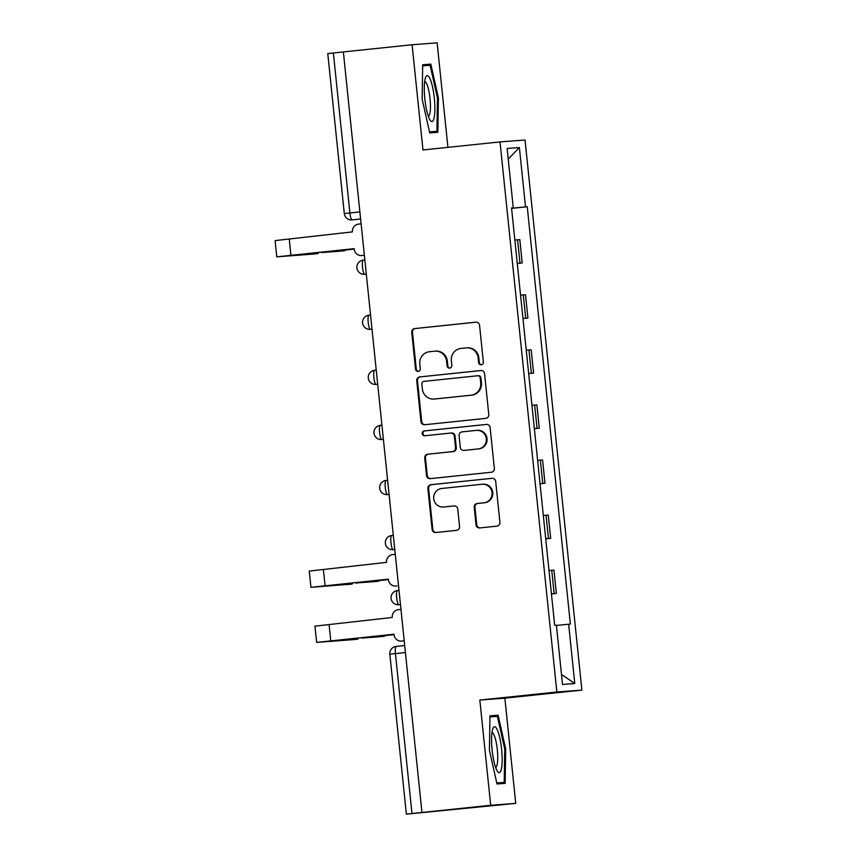 <?xml version="1.0" encoding="UTF-8"?>
<svg xmlns="http://www.w3.org/2000/svg" width="857" height="857" viewBox="0 0 857 857"><rect width="100%" height="100%" fill="white"/><g stroke="black" fill="none" stroke-linecap="round" stroke-linejoin="round"><path stroke-width="1.29" d="M481.238 364.793A2.442 2.389 -94.3 0 0 483.369 362.115L479.556 325.296A3.482 3.407 -94.3 0 0 475.806 322.178L414.777 328.563A3.482 3.407 -94.3 0 0 411.746 332.387L415.549 369.206A2.442 2.389 -94.3 0 0 418.173 371.381A2.442 2.389 -94.3 0 0 420.294 368.714L419.801 363.946A11.152 10.905 -94.3 0 1 429.507 351.724L434.595 351.188A11.152 10.905 -94.3 0 1 446.593 361.14L447.086 365.907A2.442 2.389 -94.3 0 0 449.711 368.092A2.442 2.389 -94.3 0 0 451.832 365.414L451.339 360.647A11.152 10.905 -94.3 0 1 461.045 348.424L466.122 347.888A11.152 10.905 -94.3 0 1 478.12 357.851L478.613 362.618A2.442 2.389 -94.3 0 0 481.238 364.793M476.01 524.816A3.482 3.407 -94.3 0 0 479.759 527.933L496.889 526.134A3.482 3.407 -94.3 0 0 499.92 522.32L495.689 481.42A3.482 3.407 -94.3 0 0 491.939 478.313L430.91 484.698A3.482 3.407 -94.3 0 0 427.879 488.511L432.099 529.412A3.482 3.407 -94.3 0 0 435.849 532.518L456.535 530.354A3.482 3.407 -94.3 0 0 459.566 526.541L457.756 509.037A3.482 3.407 -94.3 0 0 454.006 505.93L443.755 507.001A9.32 9.116 -94.3 0 1 433.706 498.549A9.32 9.116 -94.3 0 1 441.837 488.458L482.02 484.259A9.32 9.116 -94.3 0 1 492.057 492.711A9.32 9.116 -94.3 0 1 483.937 502.791L477.242 503.498A3.482 3.407 -94.3 0 0 474.21 507.312L476.01 524.816L476.738 524.763A3.482 3.407 -94.3 0 0 480.124 527.891M447.932 147.35L437.134 42.85L412.099 44.746L422.972 149.964L500.017 141.908L556.857 692.006L479.824 700.062L490.697 805.28L421.944 812.468L343.357 51.934L333.373 53.005L349.902 212.943A7.102 1.468 84 0 0 352.098 219.895L351.906 219.917A7.102 6.942 -94.3 0 0 352.098 219.895L360.615 219.006M412.099 44.746L343.357 51.934M485.748 418.355A3.482 3.407 -94.3 0 0 488.779 414.531L484.559 373.641A3.482 3.407 -94.3 0 0 480.809 370.524L419.769 376.909A3.482 3.407 -94.3 0 0 416.738 380.733L420.958 421.623A3.482 3.407 -94.3 0 0 424.708 424.74L485.748 418.355M490.129 427.536L494.35 468.425A3.482 3.407 -94.3 0 1 491.318 472.25L430.278 478.635A3.482 3.407 -94.3 0 1 426.529 475.517L424.718 458.013A3.482 3.407 -94.3 0 1 427.761 454.199L452.507 451.607A3.482 3.407 -94.3 0 0 455.538 447.783L454.339 436.181A3.482 3.407 -94.3 0 0 450.589 433.064L424.826 435.763A2.442 2.389 -94.3 0 1 422.19 433.546A2.442 2.389 -94.3 0 1 424.322 430.91L486.38 424.419A3.482 3.407 -94.3 0 1 490.129 427.536M490.697 805.28L515.732 803.384L406.368 814.15L389.839 654.202L395.441 653.591L411.971 813.529L406.368 814.15M515.732 803.384L504.859 698.166L581.892 690.11L525.041 140.012L500.017 141.908M421.944 812.468L411.971 813.529M359.886 211.904L344.3 213.564L327.77 53.616L333.373 53.005M517.274 263.356L519.995 263.11L517.585 239.81L514.864 240.056M517.585 239.81L519.813 239.639L522.213 262.949L517.285 263.463M519.995 263.11L522.213 262.949M522.974 318.536L527.912 318.022L525.502 294.722L520.553 295.14M522.963 318.44L527.912 318.022M528.662 373.62L533.6 373.106L531.19 349.806L526.241 350.213M528.651 373.523L533.6 373.106M534.361 428.704L539.289 428.189L536.889 404.879L531.94 405.297M534.35 428.596L539.289 428.189M540.049 483.777L544.988 483.262L542.577 459.963L537.628 460.38M540.039 483.68L544.988 483.262M545.738 538.86L550.676 538.346L548.266 515.046L543.317 515.453M545.727 538.764L550.676 538.346M551.437 593.944L556.364 593.43L553.965 570.119L549.016 570.537M551.426 593.837L556.364 593.43M511.554 207.994L513.257 207.801L507.13 148.486L519.385 147.554L525.523 206.88L511.575 208.262M556.418 625.428L570.366 624.078L527.237 206.741L525.523 206.88M568.652 624.217L574.779 683.532L562.513 684.464L556.386 625.139L554.672 625.267L511.543 207.93L513.257 207.801M556.857 692.006L581.892 690.11M437.863 132.289L438.409 97.912L430.825 64.146L422.683 64.757L422.137 99.144L429.732 132.91L437.863 132.289M479.824 700.062L504.859 698.166M505.148 783.362L505.694 748.986L498.099 715.22L489.968 715.841L489.422 750.218L497.006 783.984L505.148 783.362M511.586 208.38L527.237 206.741M519.385 147.554L508.222 159.091M561.474 674.427L574.779 683.532M422.672 65.85L430.107 65.282L437.466 97.998L438.409 97.912M422.683 64.993L430.825 64.146M489.947 716.923L497.392 716.366L504.741 749.082L505.694 748.986M489.968 716.077L498.099 715.22M481.538 364.739A2.442 2.389 -94.3 0 1 479.342 362.554L478.859 357.798A11.152 10.905 -94.3 0 0 467.161 347.813L466.433 347.867M434.895 351.166L435.624 351.102A11.152 10.905 -94.3 0 1 447.322 361.086L447.815 365.853A2.442 2.389 -94.3 0 0 450 368.039M476.181 322.168L415.506 328.51A3.482 3.407 -94.3 0 0 412.474 332.334L416.277 369.153A2.442 2.389 -94.3 0 0 418.462 371.338M481.184 370.513L420.498 376.855A3.482 3.407 -94.3 0 0 417.466 380.679L421.698 421.569A3.482 3.407 -94.3 0 0 425.072 424.697M480.199 377.948A2.442 2.389 -94.3 0 0 477.574 375.773L424.001 381.376A2.442 2.389 -94.3 0 0 421.88 384.043L422.394 389.067A11.152 10.905 -94.3 0 0 434.392 399.03L471.018 395.195A11.152 10.905 -94.3 0 0 480.723 382.972L480.199 377.948L480.927 377.894A2.442 2.389 -94.3 0 0 478.302 375.72L477.713 375.762M434.092 399.051L434.82 398.998A11.152 10.905 -94.3 0 0 435.12 398.976L434.392 399.03M480.927 377.894L481.452 382.918A11.152 10.905 -94.3 0 1 471.746 395.141L435.12 398.976M451.328 433.01A3.482 3.407 -94.3 0 1 455.078 436.127L456.278 447.729A3.482 3.407 -94.3 0 1 453.235 451.553L428.489 454.146A3.482 3.407 -94.3 0 0 425.458 457.959L427.257 475.464A3.482 3.407 -94.3 0 0 430.643 478.592M486.744 424.408L425.051 430.857A2.442 2.389 -94.3 0 0 422.919 433.363A2.442 2.389 -94.3 0 0 425.243 435.72M478.195 448.918A9.32 9.116 -94.3 0 0 486.326 438.838A9.32 9.116 -94.3 0 0 476.278 430.385L462.127 431.864A3.482 3.407 -94.3 0 0 459.095 435.677L460.295 447.29A3.482 3.407 -94.3 0 0 464.044 450.407L478.924 448.864A9.32 9.116 -94.3 0 0 487.055 438.773A9.32 9.116 -94.3 0 0 477.263 430.3L476.535 430.353M464.58 450.364A3.482 3.407 -94.3 0 0 464.773 450.343L464.044 450.407M478.924 448.864L464.773 450.343M482.277 484.226L483.005 484.173A9.32 9.116 -94.3 0 1 492.786 492.646A9.32 9.116 -94.3 0 1 484.666 502.738L477.97 503.445A3.482 3.407 -94.3 0 0 474.939 507.258L476.738 524.763M443.498 507.023L444.226 506.969A9.32 9.116 -94.3 0 0 444.483 506.937L443.755 507.001M454.381 505.909L444.483 506.937M492.314 478.292L431.639 484.644A3.482 3.407 -94.3 0 0 428.607 488.458L432.828 529.358A3.482 3.407 -94.3 0 0 436.202 532.486M354.187 249.076L321.782 252.547L340.015 251.176A8.163 1.682 -96 0 1 340.025 251.176A8.163 1.682 -96 0 1 340.015 251.176L344.503 250.715A8.163 1.682 84 0 0 344.514 250.705A8.163 1.682 84 0 0 345.082 250.062M340.025 251.176L326.378 252.076L354.198 249.108M361.847 255.536L364.375 255.29L361.847 255.536A7.102 6.942 -94.3 0 1 354.209 249.194L354.145 248.659L276.79 256.832L313.266 254.079A8.163 1.682 -96 0 1 313.276 254.079A8.163 1.682 -96 0 1 313.266 254.079L317.754 253.608A8.163 1.682 84 0 0 317.765 253.608A8.163 1.682 84 0 0 318.493 252.419M361.118 223.848L358.601 224.106A7.102 6.942 -94.3 0 0 352.42 231.893L275.108 240.592L276.79 256.832M362.79 255.461A7.102 6.942 85.7 0 1 362.597 255.472L361.654 255.547M317.754 253.608L281.375 256.361L354.155 248.691M425.158 78.898A23.075 4.756 84 0 0 425.04 100.74A23.075 4.756 84 0 0 430.096 120.141A23.075 4.756 84 0 0 434.006 118.298A23.075 4.756 84 0 0 432.817 88.26A23.075 4.756 84 0 0 425.618 77.409A23.075 4.756 84 0 0 425.158 78.898M428.307 116.295A17.472 3.599 84 0 0 429.786 113.842A17.472 3.599 84 0 0 429.453 94.249A17.472 3.599 84 0 0 424.676 81.554M437.466 97.998L436.931 131.314L429.496 131.871M429.539 132.085L436.931 131.314M492.443 729.982A23.075 4.756 84 0 0 492.325 751.825A23.075 4.756 84 0 0 497.371 771.225A23.075 4.756 84 0 0 501.291 769.372A23.075 4.756 84 0 0 500.102 739.334A23.075 4.756 84 0 0 492.904 728.493A23.075 4.756 84 0 0 492.443 729.982M495.592 767.369A17.472 3.599 84 0 0 497.071 764.915A17.472 3.599 84 0 0 496.739 745.333A17.472 3.599 84 0 0 491.961 732.628M504.741 749.082L504.216 782.387L496.781 782.955M496.824 783.159L504.216 782.387M388.35 579.557L355.934 583.028L374.166 581.657A8.163 1.682 -96 0 1 374.177 581.657A8.163 1.682 -96 0 1 374.166 581.657L378.655 581.196A8.163 1.682 84 0 0 378.665 581.196A8.163 1.682 84 0 0 379.233 580.543M378.655 581.196L360.529 582.556L388.35 579.589M347.439 584.56A8.163 1.682 -96 0 1 347.428 584.56A8.163 1.682 -96 0 1 347.417 584.56L351.906 584.099A8.163 1.682 84 0 0 351.916 584.088A8.163 1.682 84 0 0 352.645 582.899M395.27 554.329L392.752 554.586A7.102 6.942 -94.3 0 0 386.571 562.374L309.259 571.073L310.941 587.313L351.916 584.088L315.526 586.841L388.307 579.171M395.998 586.017L396.941 585.942A7.102 6.942 85.7 0 1 396.748 585.963L395.805 586.027A7.102 6.942 -94.3 0 0 395.998 586.017L396.941 585.942M395.805 586.027A7.102 6.942 -94.3 0 1 388.36 579.675L388.296 579.139L310.941 587.313M379.865 636.74L366.218 637.64L394.038 634.662L361.622 638.111L379.855 636.74A8.163 1.682 -96 0 1 379.865 636.74A8.163 1.682 -96 0 1 379.855 636.74L384.343 636.269A8.163 1.682 84 0 0 384.354 636.269A8.163 1.682 84 0 0 384.922 635.615M353.105 639.643L316.629 642.396L393.995 634.223L321.504 641.882L353.116 639.643A8.163 1.682 -96 0 1 353.116 639.643A8.163 1.682 -96 0 1 353.105 639.643L357.594 639.172A8.163 1.682 84 0 0 357.605 639.172A8.163 1.682 84 0 0 358.333 637.983M400.969 609.402L398.441 609.67A7.102 6.942 -94.3 0 0 392.26 617.458L314.947 626.156L316.629 642.396M404.215 640.854L402.64 641.025A7.102 6.942 85.7 0 1 402.447 641.036L401.494 641.111A7.102 6.942 -94.3 0 0 401.687 641.09L402.64 641.025M393.995 634.223L394.049 634.758A7.102 6.942 -94.3 0 0 401.494 641.111M404.215 640.832L401.687 641.09M389.839 654.202A7.102 7.102 0 0 1 396.159 646.414L404.697 645.525L396.17 646.414A7.102 1.468 84 0 0 396.159 646.414A7.102 1.468 84 0 0 395.441 653.591L405.425 652.541M548.448 538.517L546.048 515.207M542.76 483.434L540.349 460.134M537.071 428.35L534.661 405.05M531.372 373.277L528.962 349.967M525.684 318.193L523.273 294.894M554.147 593.59L551.737 570.291M400.465 604.571L398.655 604.753A7.102 6.942 85.7 0 0 398.848 604.731A7.102 1.468 84 0 1 396.662 597.8A7.102 1.468 84 0 1 397.38 590.612A7.102 1.468 84 0 0 397.38 590.612A7.102 7.102 0 0 0 391.049 598.315A7.102 7.102 0 0 0 398.655 604.753M399.008 590.441L397.391 590.612L399.008 590.441M394.777 549.487L392.967 549.669A7.102 6.942 85.7 0 0 393.159 549.658A7.102 1.468 84 0 1 390.963 542.727A7.102 1.468 84 0 1 391.692 535.529L391.692 535.529A7.102 7.102 0 0 0 385.35 543.231A7.102 7.102 0 0 0 392.967 549.669M393.309 535.357L391.692 535.529L393.309 535.357M389.078 494.403L387.268 494.596A7.102 6.942 85.7 0 0 387.46 494.575A7.102 1.468 84 0 1 385.275 487.644A7.102 1.468 84 0 1 385.993 480.456A7.102 7.102 0 0 0 379.662 488.147A7.102 7.102 0 0 0 387.268 494.596M387.621 480.284L386.004 480.456A7.102 1.468 84 0 0 385.993 480.456L387.621 480.284M383.39 439.33L381.579 439.512A7.102 6.942 85.7 0 0 381.772 439.491A7.102 1.468 84 0 1 379.587 432.56A7.102 1.468 84 0 1 380.304 425.372A7.102 1.468 84 0 0 380.304 425.372A7.102 7.102 0 0 0 373.973 433.074A7.102 7.102 0 0 0 381.579 439.512M381.933 425.201L380.315 425.372L381.933 425.201M377.701 384.247L375.891 384.429A7.102 6.942 85.7 0 0 376.084 384.418A7.102 1.468 84 0 1 373.888 377.487A7.102 1.468 84 0 1 374.616 370.288L374.616 370.288A7.102 7.102 0 0 0 368.274 377.991A7.102 7.102 0 0 0 375.891 384.429M376.234 370.117L374.616 370.288L376.234 370.117M372.002 329.163L370.192 329.356A7.102 6.942 85.7 0 0 370.385 329.334A7.102 1.468 84 0 1 368.199 322.403A7.102 1.468 84 0 1 368.917 315.215A7.102 1.468 84 0 0 368.917 315.215A7.102 7.102 0 0 0 362.586 322.907A7.102 7.102 0 0 0 370.192 329.356M370.545 315.044L368.928 315.215L370.545 315.044M366.314 274.079L364.504 274.272A7.102 6.942 85.7 0 0 364.696 274.251A7.102 1.468 84 0 1 362.511 267.32A7.102 1.468 84 0 1 363.229 260.132A7.102 7.102 0 0 0 356.898 267.834A7.102 7.102 0 0 0 364.504 274.272M364.857 259.96L363.239 260.132A7.102 1.468 84 0 0 363.229 260.132L364.857 259.96M478.859 357.798L478.12 357.851M447.815 365.853L447.086 365.907M447.322 361.086L446.593 361.14M416.277 369.153L415.549 369.206M412.474 332.334L411.746 332.387M415.506 328.51L414.777 328.563M479.342 362.554L478.613 362.618M421.698 421.569L420.958 421.623M417.466 380.679L416.738 380.733M420.498 376.855L419.769 376.909M471.746 395.141L471.018 395.195M481.452 382.918L480.723 382.972M427.257 475.464L426.529 475.517M425.458 457.959L424.718 458.013M428.489 454.146L427.761 454.199M453.235 451.553L452.507 451.607M456.278 447.729L455.538 447.783M455.078 436.127L454.339 436.181M425.051 430.857L424.322 430.91M474.939 507.258L474.21 507.312M477.97 503.445L477.242 503.498M484.666 502.738L483.937 502.791M432.828 529.358L432.099 529.412M428.607 488.458L427.879 488.511M431.639 484.644L430.91 484.698M290.93 255.268L289.248 239.028M325.082 585.76L323.4 569.509M330.77 640.832L329.099 624.592M344.3 213.564A7.102 7.102 0 0 0 351.906 219.917M478.377 375.709L477.649 375.762M451.414 432.999L450.686 433.053M464.676 450.353L463.948 450.407M313.276 254.079L317.765 253.608M374.177 581.657L378.665 581.196"/></g></svg>
